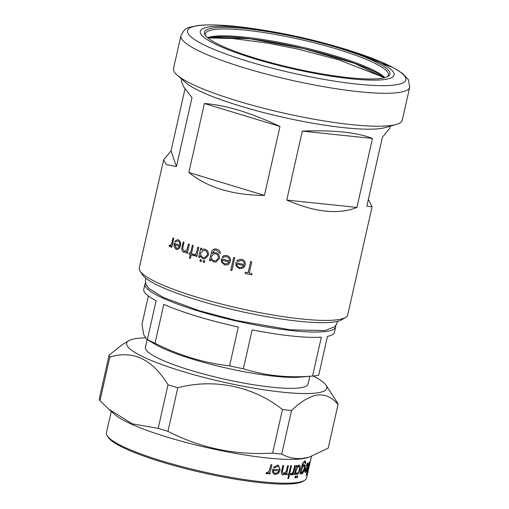 <?xml version="1.0" encoding="UTF-8"?>
<svg xmlns="http://www.w3.org/2000/svg" width="509" height="509" viewBox="0 0 509 509"><rect width="100%" height="100%" fill="white"/><g stroke="black" fill="none" stroke-linecap="round" stroke-linejoin="round"><path stroke-width="0.76" d="M304.643 480.318L303.116 481.253A101.297 16.543 -167.3 0 1 294.908 483.55A101.297 16.543 -167.3 0 1 190.035 469.788A101.297 16.543 -167.3 0 1 108.201 437.326L107.221 435.825A102.602 16.759 12.7 0 0 190.112 468.7A102.602 16.759 12.7 0 0 296.327 482.64A102.602 16.759 12.7 0 0 304.643 480.318A102.602 16.759 12.7 0 0 306.634 477.926L308.486 469.712M111.28 411.38L106.451 432.809A102.602 16.759 12.7 0 0 107.221 435.825M296.772 473.434L297.116 473.459C296.06 473.395 295.723 472.231 296.111 469.985L298.751 466.225L299.788 467.561L298.828 471.843L297.116 473.459L298.77 471.824L299.731 467.542M299.375 465.118L296.779 467.007L297.141 465.423A102.665 16.772 -167.3 0 1 296.556 465.468L294.495 474.63A102.665 16.772 12.7 0 0 295.074 474.585L295.455 472.893L296.868 474.585L298.465 473.427L300.119 469.603L300.157 465.932L298.968 465.08L296.722 466.995M295.621 475.94L294.864 477.028L295.15 478.034M297.307 475.769L296.588 476.869L296.836 477.862M270.839 464.73A102.602 16.759 12.7 0 0 271.851 464.819L271.914 464.838A102.665 16.772 -167.3 0 1 270.903 464.749L269.255 470.94L267.13 472.759L266.633 472.543L265.825 473.459L266.678 473.86M270.903 464.749L269.318 470.959L265.895 473.478L266.741 473.885L269.14 472.562L268.835 473.911L269.051 472.67M273.492 467.383L274.23 467.975L273.428 467.364L277.602 465.105L273.428 467.364M272.633 469.317L272.773 472.568L274.644 474.445L272.709 472.549L272.57 469.298A102.602 16.759 12.7 0 0 279.282 469.75L279.346 469.769A102.665 16.772 -167.3 0 1 272.633 469.317L272.57 469.298M287.642 465.659A102.602 16.759 12.7 0 0 288.387 465.665L288.444 465.684A102.665 16.772 -167.3 0 1 287.706 465.678L286.23 471.429L283.208 473.771M287.706 465.678L286.287 471.449L283.615 473.834L282.342 471.977L283.685 465.576A102.665 16.772 -167.3 0 1 282.864 465.544L281.814 470.227C281.057 472.956 281.528 474.534 283.227 474.954L286.013 473.185L285.638 474.84L285.924 473.3M283.163 474.935C281.471 474.522 281 472.944 281.751 470.208L282.807 465.531A102.602 16.759 12.7 0 0 283.628 465.563L283.685 465.576M287.897 478.543A102.665 16.772 12.7 0 0 288.584 478.53L289.417 474.833A102.665 16.772 12.7 0 0 290.378 474.814L290.633 473.688A102.665 16.772 -167.3 0 1 289.672 473.707L291.485 465.671A102.665 16.772 -167.3 0 1 290.792 465.678L288.985 473.72A102.665 16.772 -167.3 0 1 287.979 473.726L287.725 474.852A102.665 16.772 12.7 0 0 288.73 474.846L287.897 478.543L288.667 474.846M287.725 474.852L287.922 473.707A102.602 16.759 12.7 0 0 288.927 473.701L290.734 465.665A102.602 16.759 12.7 0 0 291.428 465.652L291.485 465.671M289.678 473.688A102.602 16.759 12.7 0 0 290.575 473.669L290.633 473.688M294.686 465.55A102.602 16.759 12.7 0 0 295.303 465.519L295.36 465.538A102.665 16.772 -167.3 0 1 294.743 465.57L293.171 471.779L290.83 474.63L291.383 474.948L292.98 473.383L292.681 474.732L292.885 473.555M313.188 375.973A102.602 16.759 -167.3 0 1 326.072 385.249L337.321 402.536A117.261 19.151 -167.3 0 1 338.021 404.56C332.46 397.554 325.652 394.36 317.61 394.984C309.383 396.435 300.692 401.607 291.542 410.489L281.719 454.073C288.228 457.756 295.436 459.182 303.326 458.348L309.408 457.076L306.749 457.839A102.602 16.759 -167.3 0 1 301.697 458.819A102.602 16.759 -167.3 0 1 201.659 446.374A102.602 16.759 -167.3 0 1 114.964 414.619L108.633 409.051L132.302 423.838L158.178 428.374L168.002 384.798C152.382 359.176 132.989 349.944 109.817 357.095A117.261 19.151 -167.3 0 1 109.117 355.072L122.618 344.453L128.643 340.756A102.602 16.759 -167.3 0 1 136.959 338.434A102.602 16.759 -167.3 0 1 145.141 337.881M296.868 474.585L295.684 473.879M294.495 474.63L296.499 465.449A102.602 16.759 12.7 0 0 297.084 465.411L297.141 465.423M281.719 454.073A117.261 19.151 -167.3 0 1 272.633 453.118L282.457 409.541C253.603 386.433 214.308 378.092 177.787 387.769A117.261 19.151 -167.3 0 1 168.002 384.798M177.787 387.769L167.97 431.352C200.546 448.111 235.438 455.37 272.633 453.118M167.97 431.352A117.261 19.151 -167.3 0 1 158.178 428.374M109.817 357.095L99.999 400.672L108.633 409.051M99.999 400.672A117.261 19.151 -167.3 0 1 99.293 398.655L109.117 355.072M326.072 385.249A102.602 16.759 -167.3 0 1 316.534 392.986A102.602 16.759 -167.3 0 1 194.183 374.809A102.602 16.759 -167.3 0 1 128.643 340.756M291.542 410.489A117.261 19.151 -167.3 0 1 282.457 409.541M213.952 27.874A95.113 15.537 -167.3 0 1 327.37 44.722A95.113 15.537 -167.3 0 1 388.125 76.293A95.113 15.537 -167.3 0 1 380.414 78.443A95.113 15.537 -167.3 0 1 281.948 65.521A95.113 15.537 -167.3 0 1 205.114 35.045A95.113 15.537 -167.3 0 1 213.952 27.874M387.279 76.738A93.809 15.321 12.7 0 0 388.418 75.039A93.809 15.321 12.7 0 0 319.378 44.124A93.809 15.321 12.7 0 0 214.811 29.477A93.809 15.321 12.7 0 0 205.388 33.791A93.809 15.321 12.7 0 0 205.681 35.815M345.643 317.393L341.819 319.735A103.582 16.918 -167.3 0 1 333.427 322.082A103.582 16.918 -167.3 0 1 226.193 308.009A103.582 16.918 -167.3 0 1 142.52 274.822L140.07 271.068A106.839 17.452 12.7 0 0 226.378 305.298A106.839 17.452 12.7 0 0 336.983 319.811A106.839 17.452 12.7 0 0 345.643 317.393A106.839 17.452 12.7 0 0 347.717 314.899L372.073 206.807L366.836 206.164L382.374 137.195L389.767 128.313L390.25 126.162M181.802 79.188L181.319 81.338L183.762 86.988L191.988 97.594L176.445 166.564L166.278 164.572L163.631 159.832L139.269 267.925A106.839 17.452 12.7 0 0 140.07 271.068M384.123 79.569A99.344 16.224 -167.3 0 1 254.201 58.643A99.344 16.224 -167.3 0 1 210.249 26.748A99.344 16.224 -167.3 0 1 267.168 30.782A99.344 16.224 -167.3 0 1 333.898 45.816A99.344 16.224 -167.3 0 1 384.123 79.569M180.924 35.681A117.261 19.151 -167.3 0 0 267.219 74.327A117.261 19.151 -167.3 0 0 397.93 92.632A117.261 19.151 -167.3 0 0 409.707 87.243L402.282 120.169A117.261 19.151 -167.3 0 1 396.276 124.444A117.261 19.151 -167.3 0 1 390.505 125.564A117.261 19.151 -167.3 0 1 276.171 111.337A117.261 19.151 -167.3 0 1 177.094 75.052A117.261 19.151 -167.3 0 1 173.499 68.613L180.924 35.681C185.327 26.761 187.7 27.81 197.575 25.558C212.329 23.904 234.108 25.418 262.905 30.082A111.878 18.273 12.7 0 0 198.803 25.545A111.878 18.273 12.7 0 0 248.303 61.462A111.878 18.273 12.7 0 0 394.609 85.028A111.878 18.273 12.7 0 0 338.052 47.019L333.898 45.816M396.276 124.444L385.332 127.568A106.839 17.452 -167.3 0 1 380.077 128.586A106.839 17.452 -167.3 0 1 275.91 115.626A106.839 17.452 -167.3 0 1 185.639 82.566L177.094 75.052M204.395 103.499C225.875 105.108 251.077 112.763 279.988 126.467L264.445 195.431C232.505 195.157 207.309 187.503 188.852 172.468L204.395 103.499L279.988 126.467M163.631 159.832L171.018 150.95L185.022 88.814M286.758 200.075L302.301 131.106C333.745 129.96 357.133 132.41 372.467 138.461L356.924 207.424C338.568 214.804 315.179 212.355 286.758 200.075L356.924 207.424M169.93 245.535L171.52 244.059L173.054 237.888A106.839 17.452 -167.3 0 0 173.773 238.199L171.711 247.361A106.839 17.452 -167.3 0 1 170.986 247.05L171.291 245.701L169.542 246.598L169.007 246.019L169.605 245.211L170.133 245.58M169.828 246.674L169.058 246.025L169.656 245.217M175.376 242.036L174.822 241.234L177.399 239.669L178.277 239.879C180.237 240.922 180.981 242.927 180.498 245.885L179.041 248.653L176.967 249.556L176.12 249.359L174.008 246.528L174.059 243.073A106.839 17.452 -167.3 0 0 179.728 245.357C180.065 243.238 179.524 241.8 178.118 241.043L177.45 240.891L175.376 242.036M187.306 253.393A106.839 17.452 -167.3 0 1 186.415 253.075L186.784 251.421L184.57 252.426L183.666 252.254C181.84 251.153 181.325 249.283 182.127 246.642L183.183 241.966A106.839 17.452 -167.3 0 0 184.023 242.278L182.68 248.71L184.067 251.179L184.71 251.306L187.038 249.633L188.476 243.913A106.839 17.452 -167.3 0 0 189.367 244.231L187.306 253.393A106.775 17.44 -167.3 0 1 186.453 253.075L186.784 251.421M190.379 258.451A106.839 17.452 -167.3 0 1 189.45 258.133L190.283 254.436A106.839 17.452 -167.3 0 1 188.979 253.978L189.233 252.858A106.839 17.452 -167.3 0 0 190.538 253.31L192.351 245.274A106.839 17.452 -167.3 0 0 193.274 245.586L191.46 253.628A106.839 17.452 -167.3 0 0 192.796 254.08L192.542 255.206A106.839 17.452 -167.3 0 1 191.212 254.754L190.379 258.451A106.775 17.44 -167.3 0 1 189.488 258.133L190.321 254.436A106.775 17.44 -167.3 0 1 189.017 253.978L189.272 252.871M194.298 254.754L196.289 253.297L197.861 247.126A106.839 17.452 -167.3 0 0 198.828 247.444L196.76 256.606A106.839 17.452 -167.3 0 1 195.8 256.288L196.099 254.939L193.865 255.823L193.115 255.232L193.853 254.43L194.667 254.805M194.406 255.9L193.146 255.232L193.884 254.43M198.714 257.236L200.775 248.074A106.839 17.452 -167.3 0 0 201.761 248.386L201.405 249.97L203.479 249.079L205.114 249.27C207.678 250.345 208.766 252.375 208.372 255.359L204.618 258.916L202.945 258.744L200.075 255.855L199.693 257.554A106.839 17.452 -167.3 0 1 198.714 257.236L200.807 248.08M204.052 262.625L202.989 261.251L204.166 260.5L204.873 261.83L203.721 262.58L203.015 261.251L204.192 260.493M203.804 260.462L204.166 260.5M200.864 261.645L199.84 260.271L200.998 259.514L201.691 260.85L200.559 261.601L199.872 260.264L201.03 259.514M200.667 259.475L200.998 259.514M210.459 260.843A106.839 17.452 -167.3 0 1 209.415 260.532L211.998 250.543L214.321 248.939L216.618 249.098C218.724 249.645 219.99 251.026 220.422 253.247A106.839 17.452 -167.3 0 1 219.341 252.948L216.465 250.25L214.531 250.104L212.132 253.431L213.939 252.579L215.956 252.674C218.615 253.679 219.754 255.639 219.392 258.547L216.071 262.02L213.825 261.989L210.821 259.24L210.459 260.843A106.775 17.44 -167.3 0 1 209.441 260.532L212.024 250.536L214.334 248.933M223.069 257.732L222.223 256.943L224.138 255.569L226.912 255.524C229.667 256.504 230.825 258.47 230.386 261.422L228.656 264.216L227.816 264.75L224.749 264.998L221.561 262.23L221.313 258.788A106.839 17.452 -167.3 0 0 229.324 260.92C229.616 258.807 228.776 257.395 226.798 256.682L224.482 256.752L223.069 257.732M231.869 270.584A106.839 17.452 -167.3 0 1 230.749 270.298L233.65 257.439A106.839 17.452 -167.3 0 0 234.77 257.719L231.869 270.584M237.684 261.505L236.806 260.729L237.385 260.15L241.622 259.234C244.454 260.163 245.65 262.103 245.211 265.049L243.455 267.861L239.459 268.714L236.157 266.01L235.877 262.58A106.839 17.452 -167.3 0 0 244.123 264.572C244.415 262.459 243.544 261.066 241.514 260.392L237.818 261.378M248.099 272.748L250.638 261.499A106.839 17.452 -167.3 0 0 251.777 261.753L249.238 273.009A106.839 17.452 -167.3 0 0 252.012 273.619L251.726 274.905A106.839 17.452 -167.3 0 1 245.039 273.409L245.332 272.124A106.839 17.452 -167.3 0 0 248.099 272.748M335.609 325.671A97.715 15.957 -167.3 0 1 335.641 327.001A97.715 15.957 -167.3 0 1 325.824 331.499A97.715 15.957 -167.3 0 1 216.898 316.242A97.715 15.957 -167.3 0 1 144.989 284.035A97.715 15.957 -167.3 0 1 145.58 282.845M144.989 284.035L143.786 289.366A97.715 15.957 12.7 0 0 156.117 300.724L147.356 339.592L146.567 339.255L143.653 334.528L141.998 324.201L148.354 296.003M155.029 343.251L163.79 304.382A97.715 15.957 12.7 0 0 238.333 327.026L229.578 365.895C203.804 362.904 178.952 355.352 155.029 343.251A97.715 15.957 -167.3 0 1 147.356 339.592M243.378 368.764L252.14 329.896A97.715 15.957 12.7 0 0 321.332 337.149L312.571 376.017C288.488 378.13 265.424 375.712 243.378 368.764A97.715 15.957 -167.3 0 1 229.578 365.895M335.641 327.001L334.438 332.332A97.715 15.957 12.7 0 1 327.465 336.366L318.704 375.235A97.715 15.957 -167.3 0 1 315.866 375.693A97.715 15.957 -167.3 0 1 313.652 375.928A97.715 15.957 -167.3 0 1 312.571 376.017M313.652 375.928L300.304 377.105A83.387 13.622 -167.3 0 1 226.225 368.02A83.387 13.622 -167.3 0 1 155.417 344.453L146.567 339.255M309.847 376.266L308.091 384.041A83.387 13.622 -167.3 0 1 299.718 387.877A83.387 13.622 -167.3 0 1 206.769 374.859A83.387 13.622 -167.3 0 1 145.402 347.38L147.158 339.598M368.37 199.331L372.073 206.807M188.852 172.468L264.445 195.431M171.018 150.95L176.445 166.564M302.301 131.106L372.467 138.461M170.986 247.05L171.291 245.701M169.981 245.535L171.571 244.066L173.098 237.907M171.711 247.349A106.775 17.44 -167.3 0 1 171.037 247.056M174.822 241.234L177.418 239.669M176.992 249.556L176.165 249.359L174.053 246.534L174.11 243.073M179.728 245.357L179.772 245.357C180.11 243.238 179.569 241.8 178.163 241.05L177.45 240.891M177.017 248.367L178.233 248.017L179.435 246.451A106.775 17.44 -167.3 0 1 174.6 244.511L176.33 248.214L178.188 248.017L179.391 246.451A106.839 17.452 -167.3 0 1 174.555 244.511M175.42 242.042L174.873 241.234M184.589 252.426L183.704 252.254C181.885 251.153 181.369 249.289 182.171 246.642L183.221 241.979M184.729 251.306L187.083 249.633L188.515 243.926M190.538 253.31L192.383 245.281M192.542 255.194A106.775 17.44 -167.3 0 1 191.244 254.748L191.212 254.754M195.8 256.288L196.099 254.939M194.425 255.9L193.897 255.823M194.336 254.754L196.321 253.291L197.893 247.139M196.767 256.593A106.775 17.44 -167.3 0 1 195.831 256.288M201.405 249.97L203.492 249.079M204.637 258.916L202.976 258.744L200.075 255.855M199.7 257.541A106.775 17.44 -167.3 0 1 198.745 257.236M207.373 255.034C207.647 252.757 206.807 251.204 204.853 250.383L203.606 250.243L200.731 252.948C200.393 255.257 201.214 256.81 203.186 257.618L204.516 257.745L207.341 255.034C207.621 252.757 206.781 251.204 204.828 250.383L203.619 250.243M204.516 257.745L207.341 255.034M204.071 262.619L203.721 262.58M200.877 261.639L200.559 261.601M220.416 253.234A106.775 17.44 -167.3 0 1 219.366 252.941L216.49 250.25L214.563 250.097M212.132 253.431L213.952 252.572M216.013 262.033L213.844 261.982L210.821 259.24M215.797 260.882L218.323 258.203C218.641 255.963 217.75 254.487 215.67 253.775L213.939 253.667L211.483 256.307C211.133 258.547 211.973 260.054 213.99 260.837L215.797 260.882L218.323 258.203C218.615 255.963 217.725 254.494 215.651 253.781L213.926 253.667M222.223 256.943L224.132 255.575M227.822 264.75L224.762 264.992L221.574 262.224L221.332 258.782M229.324 260.92L229.336 260.913C229.629 258.801 228.789 257.389 226.81 256.676L224.38 256.797M227.453 263.611L228.967 262.008A106.775 17.44 -167.3 0 1 222.166 260.201L222.147 260.207C222.229 262.084 223.158 263.306 224.946 263.859L227.453 263.611L228.955 262.014A106.839 17.452 -167.3 0 1 222.147 260.207M223.088 257.726L222.242 256.937M230.749 270.298L233.656 257.439M231.875 270.572A106.775 17.44 -167.3 0 1 230.762 270.292M244.123 264.572L244.129 264.559C244.422 262.447 243.55 261.06 241.52 260.385L237.697 261.492L236.812 260.723L237.391 260.144M244.81 266.201L243.461 267.849L239.465 268.707L236.17 266.003L235.89 262.574M243.76 265.66A106.775 17.44 -167.3 0 1 236.761 263.98L236.749 263.986C236.85 265.857 237.818 267.053 239.656 267.575L242.227 267.282L243.754 265.666A106.839 17.452 -167.3 0 1 236.749 263.986M252.012 273.619L251.726 274.905A106.775 17.44 -167.3 0 1 245.045 273.397L245.332 272.124M251.777 261.753L249.238 273.009M309.408 457.076L328.203 448.143L338.021 404.56M309.205 464.723L310.051 462.267L309.574 465.08A102.665 16.772 -167.3 0 1 308.658 466.39L308.149 470.653L310.293 461.16L309.116 464.329L310.229 461.148M308.091 470.634L308.6 466.371A102.602 16.759 12.7 0 0 309.51 465.061L309.574 465.08M300.043 474.006A102.665 16.772 12.7 0 0 300.501 473.93L300.864 472.327L301.862 473.809C302.938 473.294 303.841 471.582 304.56 468.681C305.126 465.875 304.936 464.482 303.975 464.482L302.276 466.047C302.817 463.642 303.561 462.318 304.503 462.077L305.317 463.546A102.665 16.772 12.7 0 0 305.693 463.438C305.852 461.555 305.527 460.728 304.719 460.957L302.454 463.903L300.043 474.006L302.397 463.884L304.662 460.944L305.139 460.957L304.662 460.944M302.111 466.505L303.918 464.469M305.992 466.619L307.353 464.316C307.824 464.233 307.837 465.226 307.398 467.287A102.665 16.772 -167.3 0 1 305.222 468.216L304.808 471.296L305.425 472.696L306.679 470.551L307.595 467.357C308.231 464.469 308.219 463.088 307.57 463.203L305.814 466.193L305.992 466.619L305.756 466.18L307.512 463.19M305.368 472.676L304.751 471.277L305.165 468.197A102.602 16.759 12.7 0 0 307.341 467.268L307.398 467.287M309.02 462.484A102.602 16.759 12.7 0 0 309.224 462.331L309.287 462.35A102.665 16.772 -167.3 0 1 309.078 462.503L306.183 475.368A102.665 16.772 12.7 0 0 306.386 475.209L309.287 462.35M268.835 473.911A102.665 16.772 12.7 0 0 269.846 474L271.914 464.838M266.633 472.543L267.13 472.759M274.23 467.975L277.978 466.333M277.462 466.238C279.027 466.46 279.657 467.637 279.346 469.769M274.707 474.458L275.439 474.592L278.658 473.046L280.154 470.03L278.378 465.239L277.602 465.105M275.032 473.338L275.649 473.459C274.192 473.332 273.428 472.352 273.346 470.52A102.665 16.772 12.7 0 0 278.996 470.889L277.729 472.715L275.095 473.357M275.585 473.44L277.729 472.715M285.638 474.84A102.665 16.772 12.7 0 0 286.382 474.846L288.444 465.684M282.705 474.865L283.227 474.954M292.681 474.732A102.665 16.772 12.7 0 0 293.299 474.7L295.36 465.538M294.743 465.57L293.171 471.779M293.229 471.798L291.702 473.796M291.383 474.948L290.887 474.649L291.759 473.815L291.409 473.644M296.645 476.888L296.893 477.875L297.606 476.774L297.364 475.788L296.588 476.869M294.921 477.048L295.207 478.046L295.952 476.958L295.678 475.96L294.864 477.028M301.487 473.79L301.862 473.809M304.503 462.077L304.853 462.077M304.197 468.738L302.079 472.696C301.296 472.689 301.112 471.589 301.525 469.4L303.701 465.614C304.465 465.525 304.63 466.568 304.197 468.738L301.837 472.689M306.443 470.437L305.604 471.557L305.311 469.228A102.665 16.772 12.7 0 0 307.118 468.426L305.495 471.589M309.078 462.503L306.183 475.368M308.81 468.286L308.333 469.521L308.575 467.351A102.665 16.772 12.7 0 0 309.313 466.225L308.333 469.584M308.187 471.041A102.665 16.772 -167.3 0 1 308.149 471.499L308.085 471.487M308.149 471.499L307.799 472.772M207.5 37.634A93.809 15.321 -167.3 0 1 213.258 36.374A93.809 15.321 -167.3 0 1 306.596 48.202A93.809 15.321 -167.3 0 1 384.855 77.603M384.327 77.743A95.113 15.537 12.7 0 0 303.428 48.552A95.113 15.537 12.7 0 0 211.833 37.278M208.824 37.92L232.747 38.519L267.562 43.08L297.676 49.042L338.231 59.674L383.544 77.298M337.582 321.344L336.404 324.475L334.572 326.81L324.939 330.564L290.569 329.832L236.513 320.511L199.248 310.719L163.249 297.428L148.876 288.45L146.083 284.448L145.377 281.407L145.657 278.092M384.136 77.788L354.862 63.517L304.096 48.724L250.123 38.818L212.278 37.316L208.073 38.111M267.168 30.782L262.905 30.082M409.707 87.243L408.377 79.652L402.721 73.563L393.667 67.837L344.345 48.877M311.476 456.439L310.382 461.307"/></g></svg>
